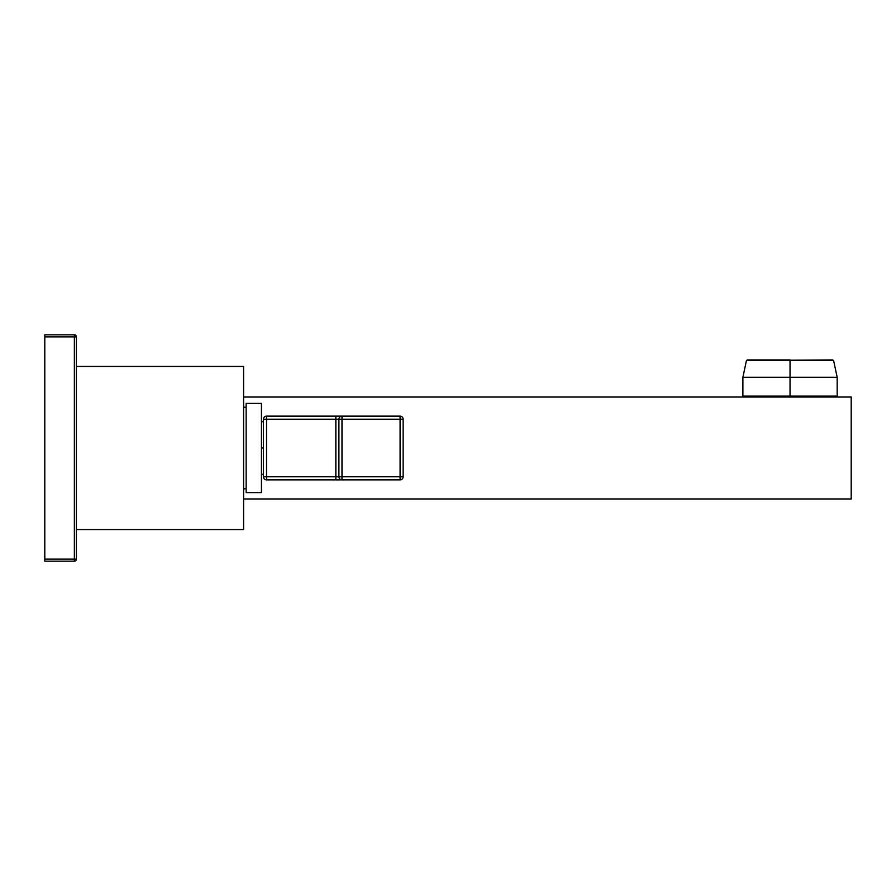 <?xml version="1.0" encoding="UTF-8"?>
<svg xmlns="http://www.w3.org/2000/svg" width="896" height="896" viewBox="0 0 896 896"><rect width="100%" height="100%" fill="white"/><g stroke="black" fill="none" stroke-linecap="round" stroke-linejoin="round"><path stroke-width="1.34" d="M851.2 397.029L851.2 498.971L851.2 397.029L243.6 397.029L851.2 397.029M243.6 498.971L851.2 498.971L243.6 498.971M790.037 396.11L790.037 377.25L837.178 377.25L790.037 377.25L790.037 396.11L742.885 396.11L742.885 377.25L790.037 377.25L790.037 360.517L833.594 360.517L790.037 360.517L790.037 377.25L742.885 377.25L746.469 360.517L832.664 359.923L833.594 360.517L837.178 377.25L837.178 396.11L790.037 396.11L790.037 397.029L790.037 396.11L745.181 396.11L745.181 397.029M790.037 360.517L746.469 360.517L747.398 359.923L790.037 359.923L790.037 360.517M44.8 334.835L44.8 561.165L44.8 559.126L74.368 559.126L74.368 336.874L44.8 336.874L44.8 559.126L74.368 559.126L74.368 561.165L44.8 561.165L74.368 561.165A2.038 2.038 0 0 0 76.406 559.126A2.038 2.038 0 0 1 74.368 561.165L74.368 559.126L76.406 559.126L74.368 559.126L74.368 336.874L44.8 336.874L44.8 334.835L74.368 334.835L74.368 336.874L76.406 336.874L76.406 559.126L76.406 336.874L74.368 336.874L74.368 334.835A2.038 2.038 0 0 1 76.406 336.874A2.038 2.038 0 0 0 74.368 334.835L44.8 334.835M243.6 366.442L243.6 529.558L243.6 366.442L76.406 366.442L243.6 366.442M76.406 529.558L243.6 529.558L76.406 529.558M261.442 403.402L261.442 492.598L246.142 492.598L246.142 403.402L246.142 492.598L261.442 492.598L261.442 403.402L246.142 403.402L261.442 403.402M243.6 488.779L246.142 488.779L243.6 488.779M246.142 407.221L243.6 407.221L246.142 407.221M263.48 419.205L263.48 476.795L263.48 419.205L266.538 419.205L266.538 476.795L335.854 476.795L335.854 419.205L266.538 419.205L266.538 476.795L263.48 476.795A3.058 3.058 0 0 0 266.538 479.864L266.538 476.795L335.854 476.795L335.854 479.864L266.538 479.864A3.058 3.058 0 0 1 263.48 476.795L266.538 476.795L266.538 479.864L335.854 479.864L335.854 476.795L338.912 476.795A3.058 3.058 0 0 0 341.981 479.864L335.854 479.864L341.981 479.864L341.981 476.795L400.086 476.795L400.086 419.205L341.981 419.205L341.981 476.795L400.086 476.795L400.086 479.864L341.981 479.864A3.058 3.058 0 0 1 338.912 476.795L338.912 419.205L341.981 419.205L341.981 416.136L400.086 416.136L400.086 419.205L403.144 419.205L403.144 476.795L400.086 476.795L400.086 419.205L341.981 419.205L341.981 476.795L338.912 476.795L341.981 476.795L341.981 479.864L400.086 479.864A3.058 3.058 0 0 0 403.144 476.795A3.058 3.058 0 0 1 400.086 479.864L400.086 476.795L403.144 476.795L403.144 419.205A3.058 3.058 0 0 0 400.086 416.136A3.058 3.058 0 0 1 403.144 419.205L400.086 419.205L400.086 416.136L341.981 416.136A3.058 3.058 0 0 0 338.912 419.205L335.854 419.205L335.854 476.795L338.912 476.795L338.912 419.205A3.058 3.058 0 0 1 341.981 416.136L341.981 419.205L266.538 419.205L266.538 416.136L341.981 416.136L335.854 416.136L335.854 419.205L335.854 416.136L266.538 416.136L266.538 419.205L263.48 419.205A3.058 3.058 0 0 1 266.538 416.136A3.058 3.058 0 0 0 263.48 419.205M261.442 448L263.48 448L261.442 448M261.442 474.342L263.48 474.342M261.442 421.658L263.48 421.658M834.893 397.029L834.893 396.11"/></g></svg>
